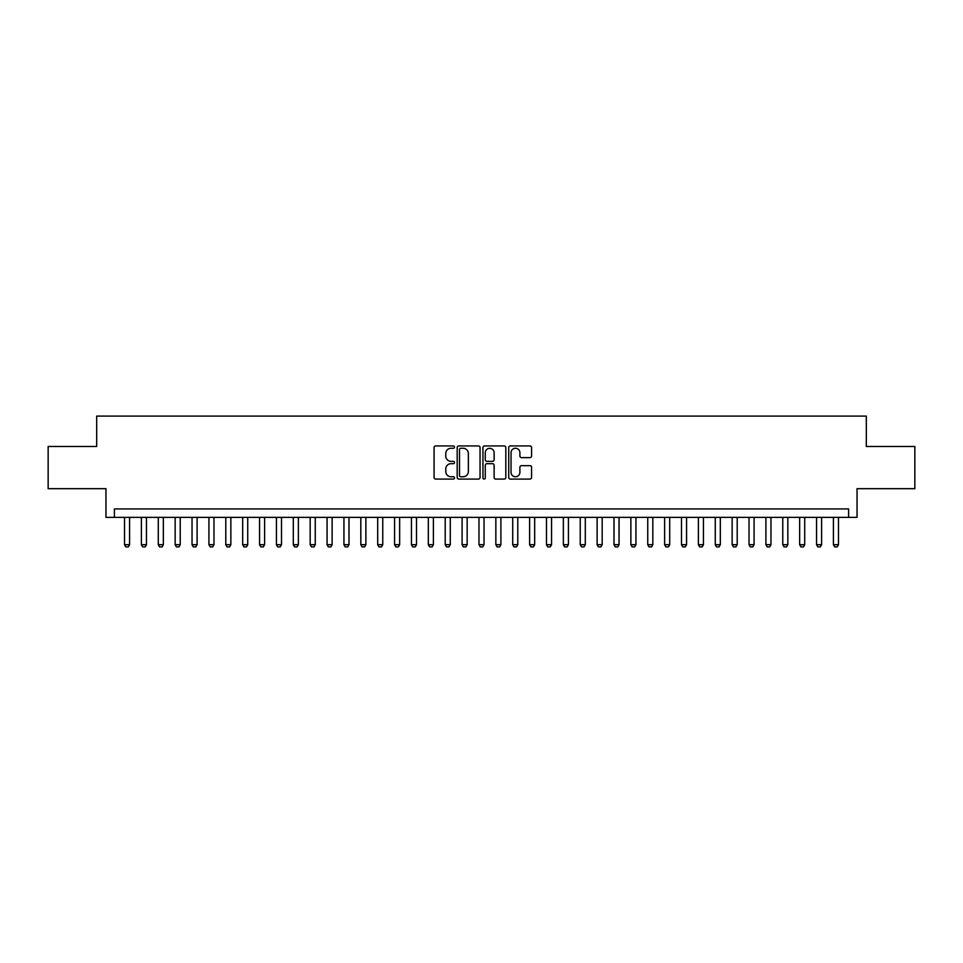 <?xml version="1.0" encoding="UTF-8"?>
<svg xmlns="http://www.w3.org/2000/svg" width="963" height="963" viewBox="0 0 963 963"><rect width="100%" height="100%" fill="white"/><g stroke="black" fill="none" stroke-linecap="round" stroke-linejoin="round"><path stroke-width="1.44" d="M454.5 447.109A1.156 1.156 0 0 0 453.332 445.941L435.733 445.941A1.661 1.661 0 0 0 434.072 447.602L434.072 477.419A1.661 1.661 0 0 0 435.733 479.08L453.332 479.08A1.156 1.156 0 0 0 454.5 477.925A1.156 1.156 0 0 0 453.332 476.757L451.057 476.757A5.297 5.297 0 0 1 445.761 471.461L445.761 468.969A5.297 5.297 0 0 1 451.057 463.672L453.332 463.672A1.156 1.156 0 0 0 454.5 462.517A1.156 1.156 0 0 0 453.332 461.349L451.057 461.349A5.297 5.297 0 0 1 445.761 456.053L445.761 453.561A5.297 5.297 0 0 1 451.057 448.264L453.332 448.264A1.156 1.156 0 0 0 454.5 447.109M529.915 457.63A1.661 1.661 0 0 0 531.576 455.968L531.576 447.602A1.661 1.661 0 0 0 529.915 445.941L510.366 445.941A1.661 1.661 0 0 0 508.717 447.602L508.717 477.419A1.661 1.661 0 0 0 510.366 479.08L529.915 479.08A1.661 1.661 0 0 0 531.576 477.419L531.576 467.32A1.661 1.661 0 0 0 529.915 465.659L521.549 465.659A1.661 1.661 0 0 0 519.9 467.32L519.9 472.327A4.43 4.43 0 0 1 515.458 476.757A4.43 4.43 0 0 1 511.028 472.327L511.028 452.694A4.43 4.43 0 0 1 515.458 448.264A4.43 4.43 0 0 1 519.9 452.694L519.9 455.968A1.661 1.661 0 0 0 521.549 457.63L529.915 457.63M848.608 517.372L857.046 517.372L857.046 488.674L914.85 488.674L914.85 446.483L866.327 446.483L866.327 416.1L96.673 416.1L96.673 446.483L48.15 446.483L48.15 488.674L105.954 488.674L105.954 517.372L848.608 517.372L848.608 508.921L114.392 508.921L114.392 517.372M480.056 447.602A1.661 1.661 0 0 0 478.394 445.941L458.845 445.941A1.661 1.661 0 0 0 457.184 447.602L457.184 477.419A1.661 1.661 0 0 0 458.845 479.08L478.394 479.08A1.661 1.661 0 0 0 480.056 477.419L480.056 447.602M484.606 445.941L504.155 445.941A1.661 1.661 0 0 1 505.816 447.602L505.816 477.419A1.661 1.661 0 0 1 504.155 479.08L495.789 479.08A1.661 1.661 0 0 1 494.127 477.419L494.127 465.334A1.661 1.661 0 0 0 492.478 463.672L486.929 463.672A1.661 1.661 0 0 0 485.268 465.334L485.268 477.925A1.156 1.156 0 0 1 484.112 479.08A1.156 1.156 0 0 1 482.945 477.925L482.945 447.602A1.661 1.661 0 0 1 484.606 445.941M460.663 448.264A1.156 1.156 0 0 0 459.507 449.42L459.507 475.602A1.156 1.156 0 0 0 460.663 476.757L463.071 476.757A5.297 5.297 0 0 0 468.367 471.461L468.367 453.561A5.297 5.297 0 0 0 463.071 448.264L460.663 448.264M494.127 452.779A4.43 4.43 0 0 0 489.698 448.349A4.43 4.43 0 0 0 485.268 452.779L485.268 459.7A1.661 1.661 0 0 0 486.929 461.349L492.478 461.349A1.661 1.661 0 0 0 494.127 459.7L494.127 452.779M124.528 517.372L124.528 544.709L129.584 544.709L129.584 517.372M129.584 544.709L128.32 546.9L125.792 546.9L124.528 544.709M141.405 517.372L141.405 544.709L146.46 544.709L146.46 517.372M146.46 544.709L145.196 546.9L142.668 546.9L141.405 544.709M158.281 517.372L158.281 544.709L163.349 544.709L163.349 517.372M163.349 544.709L162.073 546.9L159.545 546.9L158.281 544.709M175.158 517.372L175.158 544.709L180.225 544.709L180.225 517.372M180.225 544.709L178.962 546.9L176.422 546.9L175.158 544.709M192.034 517.372L192.034 544.709L197.102 544.709L197.102 517.372M197.102 544.709L195.838 546.9L193.298 546.9L192.034 544.709M208.911 517.372L208.911 544.709L213.979 544.709L213.979 517.372M213.979 544.709L212.715 546.9L210.187 546.9L208.911 544.709M225.799 517.372L225.799 544.709L230.855 544.709L230.855 517.372M230.855 544.709L229.591 546.9L227.063 546.9L225.799 544.709M242.676 517.372L242.676 544.709L247.732 544.709L247.732 517.372M247.732 544.709L246.468 546.9L243.94 546.9L242.676 544.709M259.553 517.372L259.553 544.709L264.608 544.709L264.608 517.372M264.608 544.709L263.344 546.9L260.817 546.9L259.553 544.709M276.429 517.372L276.429 544.709L281.497 544.709L281.497 517.372M281.497 544.709L280.221 546.9L277.693 546.9L276.429 544.709M293.306 517.372L293.306 544.709L298.374 544.709L298.374 517.372M298.374 544.709L297.11 546.9L294.57 546.9L293.306 544.709M310.182 517.372L310.182 544.709L315.25 544.709L315.25 517.372M315.25 544.709L313.986 546.9L311.446 546.9L310.182 544.709M327.059 517.372L327.059 544.709L332.127 544.709L332.127 517.372M332.127 544.709L330.863 546.9L328.335 546.9L327.059 544.709M343.947 517.372L343.947 544.709L349.003 544.709L349.003 517.372M349.003 544.709L347.739 546.9L345.211 546.9L343.947 544.709M360.824 517.372L360.824 544.709L365.88 544.709L365.88 517.372M365.88 544.709L364.616 546.9L362.088 546.9L360.824 544.709M377.701 517.372L377.701 544.709L382.756 544.709L382.756 517.372M382.756 544.709L381.492 546.9L378.965 546.9L377.701 544.709M394.577 517.372L394.577 544.709L399.645 544.709L399.645 517.372M399.645 544.709L398.369 546.9L395.841 546.9L394.577 544.709M411.454 517.372L411.454 544.709L416.522 544.709L416.522 517.372M416.522 544.709L415.258 546.9L412.718 546.9L411.454 544.709M428.33 517.372L428.33 544.709L433.398 544.709L433.398 517.372M433.398 544.709L432.134 546.9L429.594 546.9L428.33 544.709M445.207 517.372L445.207 544.709L450.275 544.709L450.275 517.372M450.275 544.709L449.011 546.9L446.483 546.9L445.207 544.709M462.096 517.372L462.096 544.709L467.151 544.709L467.151 517.372M467.151 544.709L465.887 546.9L463.359 546.9L462.096 544.709M478.972 517.372L478.972 544.709L484.028 544.709L484.028 517.372M484.028 544.709L482.764 546.9L480.236 546.9L478.972 544.709M495.849 517.372L495.849 544.709L500.904 544.709L500.904 517.372M500.904 544.709L499.641 546.9L497.113 546.9L495.849 544.709M512.725 517.372L512.725 544.709L517.793 544.709L517.793 517.372M517.793 544.709L516.517 546.9L513.989 546.9L512.725 544.709M529.602 517.372L529.602 544.709L534.67 544.709L534.67 517.372M534.67 544.709L533.406 546.9L530.866 546.9L529.602 544.709M546.478 517.372L546.478 544.709L551.546 544.709L551.546 517.372M551.546 544.709L550.282 546.9L547.742 546.9L546.478 544.709M563.355 517.372L563.355 544.709L568.423 544.709L568.423 517.372M568.423 544.709L567.159 546.9L564.631 546.9L563.355 544.709M580.244 517.372L580.244 544.709L585.299 544.709L585.299 517.372M585.299 544.709L584.035 546.9L581.508 546.9L580.244 544.709M597.12 517.372L597.12 544.709L602.176 544.709L602.176 517.372M602.176 544.709L600.912 546.9L598.384 546.9L597.12 544.709M613.997 517.372L613.997 544.709L619.053 544.709L619.053 517.372M619.053 544.709L617.789 546.9L615.261 546.9L613.997 544.709M630.873 517.372L630.873 544.709L635.941 544.709L635.941 517.372M635.941 544.709L634.665 546.9L632.137 546.9L630.873 544.709M647.75 517.372L647.75 544.709L652.818 544.709L652.818 517.372M652.818 544.709L651.554 546.9L649.014 546.9L647.75 544.709M664.626 517.372L664.626 544.709L669.694 544.709L669.694 517.372M669.694 544.709L668.43 546.9L665.89 546.9L664.626 544.709M681.503 517.372L681.503 544.709L686.571 544.709L686.571 517.372M686.571 544.709L685.307 546.9L682.779 546.9L681.503 544.709M698.392 517.372L698.392 544.709L703.447 544.709L703.447 517.372M703.447 544.709L702.183 546.9L699.656 546.9L698.392 544.709M715.268 517.372L715.268 544.709L720.324 544.709L720.324 517.372M720.324 544.709L719.06 546.9L716.532 546.9L715.268 544.709M732.145 517.372L732.145 544.709L737.201 544.709L737.201 517.372M737.201 544.709L735.937 546.9L733.409 546.9L732.145 544.709M749.021 517.372L749.021 544.709L754.089 544.709L754.089 517.372M754.089 544.709L752.813 546.9L750.285 546.9L749.021 544.709M765.898 517.372L765.898 544.709L770.966 544.709L770.966 517.372M770.966 544.709L769.702 546.9L767.162 546.9L765.898 544.709M782.775 517.372L782.775 544.709L787.842 544.709L787.842 517.372M787.842 544.709L786.578 546.9L784.038 546.9L782.775 544.709M799.651 517.372L799.651 544.709L804.719 544.709L804.719 517.372M804.719 544.709L803.455 546.9L800.927 546.9L799.651 544.709M816.54 517.372L816.54 544.709L821.595 544.709L821.595 517.372M821.595 544.709L820.332 546.9L817.804 546.9L816.54 544.709M833.416 517.372L833.416 544.709L838.472 544.709L838.472 517.372M838.472 544.709L837.208 546.9L834.68 546.9L833.416 544.709"/></g></svg>
